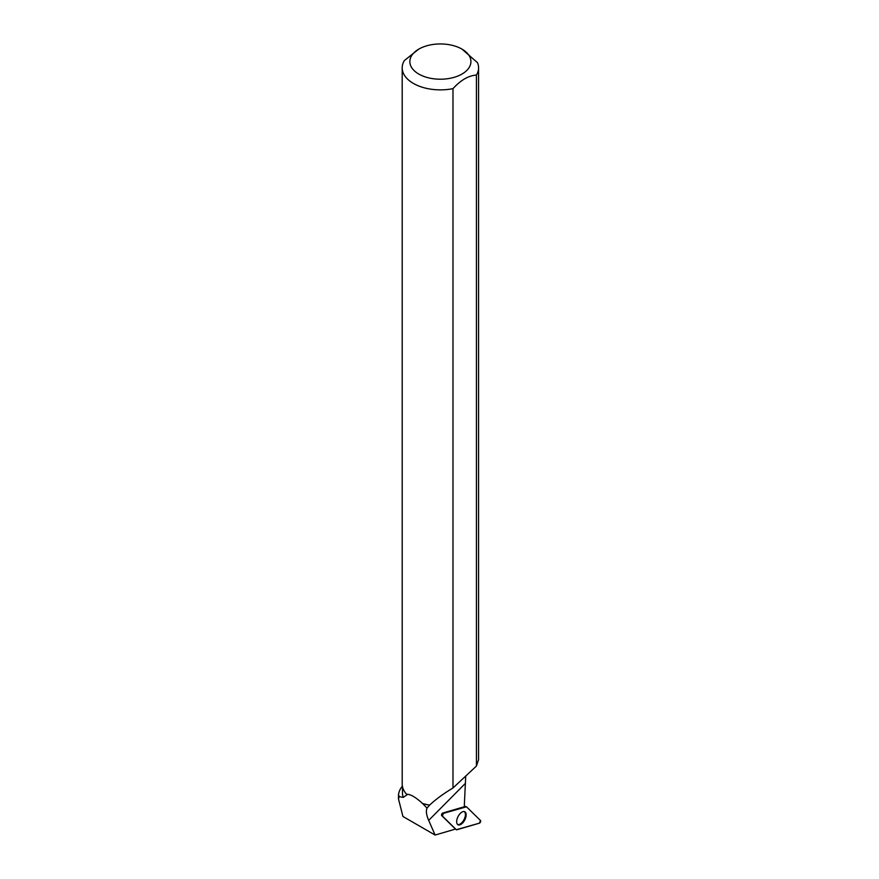<?xml version="1.0" encoding="UTF-8"?>
<svg xmlns="http://www.w3.org/2000/svg" width="879" height="879" viewBox="0 0 879 879"><rect width="100%" height="100%" fill="white"/><g stroke="black" fill="none" stroke-linecap="round" stroke-linejoin="round"><path stroke-width="1.32" d="M442.324 815.987L456.311 829.71A1.516 0.78 117.3 0 0 456.377 829.754A1.516 0.78 117.3 0 0 456.783 829.798L479.374 823.173A1.516 0.78 117.3 0 0 480.483 821.964A1.516 0.78 117.3 0 0 480.494 820.536L466.507 806.812A1.516 0.78 117.3 0 0 466.364 806.724A1.516 0.78 117.3 0 0 466.035 806.724L443.445 813.35A1.516 0.78 117.3 0 0 442.335 814.558A1.516 0.78 117.3 0 0 442.324 815.987L441.697 815.58A1.439 0.736 -62.7 0 1 441.708 814.218A1.439 0.736 -62.7 0 1 442.752 813.064L464.551 806.68A12.229 6.263 117.3 0 1 464.365 804.439L465.738 776.036M465.211 818.997A7.351 3.758 117.3 0 0 464.639 811.669A7.351 3.758 117.3 0 0 457.607 817.525A7.351 3.758 117.3 0 0 457.904 824.711A7.351 3.758 117.3 0 0 465.211 818.997M402.384 786.112A41.994 24.249 0 0 0 398.506 794.605L398.506 799.044L402.945 816.481L435.105 835.05L428.688 820.382C426.348 814.965 425.799 810.877 427.04 808.12L422.502 803.439A38.182 22.041 180 0 0 429.611 805.109L427.04 808.12M418.789 49.114A30.545 17.635 0 0 0 418.789 74.056A30.545 17.635 0 0 0 455.278 76.978A30.545 17.635 0 0 0 470.1 57.498A30.545 17.635 0 0 0 461.98 49.114A30.545 17.635 0 0 0 418.789 49.114L404.34 60.552A38.182 22.041 0 0 0 402.197 67.826L402.197 783.958A38.182 22.041 180 0 0 406.647 794.286L407.142 794.704L403.241 797.418L399.165 796.594L398.506 794.605M403.241 797.418A37.896 21.876 180 0 1 402.483 793.089L402.483 786.661M402.197 67.826A38.182 22.041 0 0 0 452.982 88.636L452.982 787.991C443.609 793.583 435.819 799.297 429.611 805.109L430.172 804.527M452.982 787.991L476.429 766.048L478.506 759.808M429.567 805.164A37.896 21.876 180 0 1 422.184 803.395M406.647 794.286C410.35 794.111 415.635 797.165 422.502 803.439M441.697 815.58L455.19 828.809A12.229 6.263 117.3 0 0 454.575 829.347L435.105 835.05M398.506 799.044L399.165 796.594M476.429 766.048L476.429 75.1A38.182 22.041 0 0 0 478.572 67.826A38.182 22.041 0 0 0 477.528 62.717L461.98 49.114M476.429 75.1C468.617 75.55 460.805 80.066 452.982 88.636M457.509 824.392A7.241 3.703 117.3 0 0 464.035 819.613A7.241 3.703 117.3 0 0 464.156 811.537M466.507 806.812L443.445 813.339L442.324 815.987L456.311 829.71L479.374 823.173L480.494 820.536L466.507 806.812M455.08 828.897L456.311 829.71M442.752 813.064L443.445 813.35M466.035 806.724L464.453 806.087M464.881 783.881L428.688 820.382M455.069 828.908L456.377 829.754M478.572 759.808L478.572 67.826"/></g></svg>
